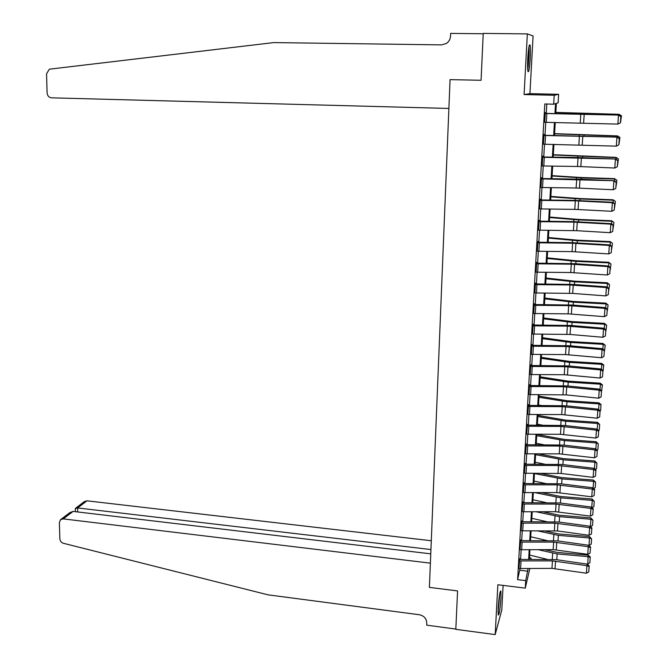 <?xml version="1.0" encoding="UTF-8"?>
<svg xmlns="http://www.w3.org/2000/svg" width="668" height="668" viewBox="0 0 668 668"><rect width="100%" height="100%" fill="white"/><g stroke="black" fill="none" stroke-linecap="round" stroke-linejoin="round"><path stroke-width="1" d="M500.958 597.977L500.883 590.921C499.931 591.021 499.038 596.716 498.194 608.022L498.27 615.036C499.23 614.861 500.132 609.174 500.958 597.977M530.225 58.492C530.559 51.695 530.492 47.203 530.025 45.023C529.198 43.854 528.455 48.23 527.795 58.124C527.47 64.938 527.536 69.405 528.004 71.526C528.831 72.645 529.574 68.295 530.225 58.492M529.482 557.864L531.043 558.047L530.96 559.383M527.344 33.901L524.096 94.564L529.933 93.645L533.081 35.938L527.344 33.901L483.231 33.408L481.077 80.277L450.057 79.634L448.888 108.45L51.536 97.829C48.914 97.47 47.436 95.825 47.094 92.902L46.543 73.831L49.232 69.338L50.209 69.088L273.83 42.585L441.581 44.881L446.408 43.445C448.946 41.666 450.315 39.212 450.533 36.08L450.641 33.4L483.215 33.767L481.077 80.277L450.057 79.634L429.399 587.389L457.58 590.921L429.399 587.389L430.384 563.149L63.268 518.886L60.512 519.721L59.377 522.535L59.844 538.792C60.087 541.072 61.289 542.575 63.46 543.301L268.118 594.854L419.362 614.735C424.021 615.796 426.493 618.543 426.785 622.994L426.702 625.164L455.826 629.056L457.58 590.921L455.81 629.34L495.188 634.6L501.777 609.993L503.121 585.402M529.933 93.645L558.623 94.313L558.122 102.814L556.377 103.356L555.776 113.56M554.949 113.552L555.542 103.623L553.688 104.2L544.812 103.974L517.608 579.64L520.071 568.51M520.597 559.425L521.157 549.731M521.675 540.646L522.242 530.81M522.768 521.733L523.336 511.763M523.862 502.687L524.438 492.583M524.965 483.515L525.557 473.261M526.075 464.193L526.676 453.806M527.194 444.746L527.803 434.208M528.321 425.149L528.939 414.469M529.457 405.418L530.083 394.588M530.601 385.536L531.235 374.556M531.753 365.513L532.396 354.382M532.914 345.348L533.565 334.058M534.083 325.032L534.742 313.593M535.26 304.566L535.928 292.968M536.446 283.95L537.122 272.193M537.64 263.184L538.325 251.26M538.842 242.267L539.544 230.176M540.053 221.183L540.763 208.934M541.28 199.949L541.99 187.533M542.508 178.556L543.234 165.965M543.752 156.997L544.487 144.238M544.996 135.278L545.748 122.344M546.257 113.401L546.8 104.024M546.816 113.552L546.307 122.353L544.395 122.311L544.904 113.51L618.894 115.096L545.238 113.376L545.297 112.5L544.729 122.319M545.547 135.512L545.046 144.246L543.142 144.196L543.643 135.462L617.349 137.14L543.986 135.262L544.036 134.385L543.476 144.213M544.295 157.306L543.794 165.973L541.898 165.923L542.399 157.256L615.812 159.017L576.918 157.506L542.742 156.98L542.792 156.112L542.224 165.94M543.042 178.932L542.55 187.541L540.663 187.491L541.155 178.882L614.293 180.736L580.534 179.174L541.506 178.531L541.556 177.671L540.988 187.499M541.806 200.4L541.314 208.942L539.435 208.884L539.928 200.35L575.315 200.843L612.356 202.696L612.781 202.279L574.204 200.383L540.278 199.932L540.328 199.072L539.761 208.9M540.579 221.709L540.095 230.184L538.216 230.126L538.709 221.651L573.962 222.118L610.853 224.147L611.287 223.671L572.86 221.584L539.059 221.166L539.109 220.315L538.542 230.143M539.36 242.86L538.876 251.268L537.014 251.21L537.49 242.793L572.618 243.227L609.358 245.448L609.792 244.897L571.524 242.626L537.849 242.242L537.899 241.399L537.339 251.226M538.149 263.852L537.673 272.202L535.811 272.135L536.287 263.785L571.29 264.186L607.88 266.582L608.314 265.964L575.115 263.71L536.654 263.159L536.696 262.324L536.137 272.152M536.955 284.685L536.471 292.976L534.625 292.91L535.093 284.618L569.963 284.986L606.41 287.557L606.853 286.873L573.779 284.451L535.46 283.925L535.511 283.098L534.943 292.926M533.757 313.568L533.916 305.301L568.652 305.635L604.949 308.382L605.4 307.631L572.459 305.042L534.275 304.541L534.325 303.723L533.757 313.551M534.575 325.901L534.108 334.067L532.271 334L532.738 325.825L567.349 326.134L603.505 329.048L603.955 328.238L571.148 325.491L533.106 325.007L533.147 324.189L532.563 334.017M533.398 346.283L532.93 354.391L531.102 354.316L531.569 346.208L566.063 346.483L602.068 349.564L602.519 348.696L569.846 345.782L532.463 345.348L531.937 345.323L531.987 344.513L531.377 354.332M532.237 366.515L531.77 374.564L529.949 374.489L530.409 366.44L564.777 366.682L600.641 369.93L601.091 368.995L568.551 365.93L531.302 365.513L530.784 365.488L530.826 364.686L530.2 374.506M531.077 386.597L530.617 394.596L528.797 394.512L529.256 386.521L563.5 386.739L599.229 390.154L599.68 389.152L567.266 385.929L530.15 385.536L529.632 385.511L529.682 384.71L529.039 394.529M529.924 406.536L529.473 414.477L527.662 414.394L528.112 406.453L562.239 406.645L597.818 410.219L598.277 409.158L565.988 405.785L529.006 405.409L528.497 405.392L528.538 404.599L527.879 414.411M528.789 426.334L528.33 434.217L526.526 434.133L526.977 426.251L560.986 426.418L596.424 430.142L596.883 429.023L564.727 425.499L527.879 425.149L527.361 425.124L527.403 424.339L526.735 434.15M527.653 445.99L527.202 453.814L525.407 453.722L525.858 445.907L559.734 446.04L595.038 449.923L595.505 448.746L563.466 445.072L526.751 444.738L526.234 444.713L526.284 443.936L525.599 453.739M526.526 465.504L526.083 473.27L524.288 473.178L524.739 465.412L558.498 465.521L593.668 469.562L594.128 468.326L562.222 464.502L525.632 464.193L525.123 464.168L525.165 463.392L524.48 473.195M525.415 484.876L524.965 492.592L523.186 492.5L523.629 484.784L557.271 484.868L592.299 489.06L592.766 487.765L560.986 483.799L524.522 483.515L524.013 483.482L524.054 482.714L523.361 492.516M524.305 504.115L523.862 511.771L522.084 511.68L522.526 504.023L556.052 504.081L590.946 508.415L591.414 507.07L559.751 502.962L523.42 502.695L522.91 502.662L522.96 501.902L522.251 511.696M523.203 523.219L522.768 530.818L520.998 530.726L521.432 523.119L554.841 523.153L589.593 527.636L590.069 526.234L558.531 521.984L522.326 521.733L521.817 521.708L521.867 520.948L521.157 530.743M522.109 542.182L521.675 549.731L519.913 549.63L520.347 542.082L553.638 542.09L588.257 546.716L588.733 545.263L557.321 540.871L521.24 540.646L520.739 540.621L520.781 539.861L520.063 549.647M521.023 561.02L520.589 568.518L518.836 568.41L519.261 560.92L552.444 560.895L586.93 565.671L587.414 564.159L556.118 559.634L520.163 559.425L519.704 558.648L518.978 568.426M529.858 568.476L525.273 588.132L497.852 584.75L495.188 634.6M525.273 588.132L525.708 580.626L528.096 568.485M517.608 579.64L525.708 580.626M553.688 104.2L554.215 95.273L558.623 94.313M524.096 94.564L554.215 95.273M530.726 559.383L531.043 558.047M555.242 122.503L554.482 135.437M553.947 144.388L553.196 157.147M552.661 166.107L551.918 178.69M551.384 187.658L550.649 200.074M550.123 209.059L549.397 221.3M548.862 230.293L548.152 242.367M547.618 251.368L546.908 263.276M546.382 272.285L545.681 284.034M545.146 293.052L544.462 304.641M543.927 313.668L543.251 325.099M542.717 334.125L542.049 345.406M541.514 354.441L540.855 365.563M540.32 374.606L539.677 385.578M539.134 394.629L538.5 405.443M537.965 414.502L537.331 425.174M536.796 434.233L536.17 444.754M535.636 453.822L535.018 464.202M534.484 473.27L533.882 483.507M533.34 492.583L532.747 502.678M532.204 511.763L531.619 521.716M531.077 530.801L530.501 540.621M529.958 549.706L529.39 559.383M528.63 559.392L529.198 549.706M529.741 540.621L530.317 530.801M530.851 521.716L531.444 511.763M531.978 502.678L532.571 492.583M533.114 483.507L533.715 473.27M534.25 464.202L534.859 453.822M535.402 444.754L536.02 434.233M536.554 425.165L537.189 414.494M537.723 405.443L538.358 394.621M538.892 385.57L539.544 374.606M540.078 365.555L540.729 354.432M541.264 345.398L541.932 334.125M542.466 325.091L543.134 313.659M543.668 304.633L544.353 293.043M544.888 284.034L545.581 272.277M546.115 263.267L546.816 251.36M547.351 242.359L548.061 230.285M548.595 221.292L549.313 209.042M549.847 200.066L550.574 187.65M551.108 178.682L551.851 166.098M552.378 157.13L553.129 144.371M553.663 135.42L554.423 122.494M519.971 570.272L527.929 571.223M620.564 122.728L617.858 124.098L618.485 115.23L620.839 116.591L620.405 122.795L620.839 116.591M546.307 122.353L617.858 124.098L620.405 122.795M620.998 116.533L618.894 115.096M619.261 115.347L619.328 114.445L555.834 112.533M620.614 122.077L621.457 115.764L619.094 114.303L555.843 112.399M431.303 540.746L86.965 500.825L77.622 507.947L77.722 511.964M430.944 549.547L77.622 507.947L75.275 508.657L75.35 511.68M430.768 553.847L73.079 511.412L63.268 518.886M75.718 508.156L84.302 501.635L86.965 500.825M60.955 519.378L69.814 512.648L73.079 511.412M75.292 509.3L75.275 508.657M545.046 144.246L616.313 146.142L616.931 137.341L619.286 138.685L618.852 144.847L619.286 138.685M619.445 138.602L617.349 137.14M616.313 146.142L618.852 144.847M543.794 165.973L577.494 166.474L614.785 168.027L615.395 159.293L617.733 160.621L617.307 166.724L617.733 160.621M617.9 160.504L615.812 159.017M614.785 168.027L617.307 166.724M542.55 187.541L576.125 188L613.266 189.745L613.867 181.078L616.205 182.381L615.779 188.443L616.205 182.381M616.372 182.239L614.293 180.736M613.266 189.745L615.779 188.443M617.716 137.399L617.808 136.122L554.574 133.851M619.929 137.416L617.583 135.913L619.929 137.416L619.086 143.687M554.582 133.633L617.583 135.913M616.18 159.285L616.297 157.648L553.321 155.001M618.409 158.917L616.08 157.364L618.409 158.917L617.574 165.138M553.338 154.709L616.08 157.364M614.66 180.995L614.794 179.007L581.352 177.863L552.077 176.001M616.906 180.251L614.585 178.648L616.906 180.251L616.071 186.43M552.102 175.642L581.252 177.513L614.585 178.648M541.314 208.942L574.772 209.368L611.754 211.297L612.356 202.696L614.685 203.982L614.259 210.002L614.685 203.982M614.852 203.815L612.781 202.279M611.754 211.297L614.259 210.002M613.149 202.554L613.308 200.208L579.991 198.972L550.841 196.851M615.412 201.427L613.099 199.782L615.412 201.427L614.585 207.564M550.866 196.417L579.899 198.555L613.099 199.782M528.722 48.138C529.014 52.446 528.856 57.832 528.238 64.295L527.653 68.42M527.72 69.564L528.33 65.172C529.006 58.066 529.206 52.004 528.914 46.985M499.639 594.295L498.069 611.454M498.069 612.548L499.839 593.234M540.095 230.184L576.726 230.694L610.251 232.689L610.853 224.147L613.174 225.417L612.748 231.395L613.174 225.417M613.341 225.225L611.287 223.671M610.251 232.689L612.748 231.395M538.876 251.268L572.084 251.627L608.765 253.924L609.358 245.448L611.671 246.692L611.253 252.621L611.671 246.692M611.846 246.475L609.792 244.897M608.765 253.924L611.253 252.621M537.673 272.202L570.756 272.527L607.295 274.991L607.88 266.582L610.185 267.81L609.767 273.696L610.185 267.81M610.36 267.567L608.314 265.964M607.295 274.991L609.767 273.696M536.471 292.976L572.701 293.402L605.826 295.907L606.41 287.557L608.707 288.776L608.298 294.613L608.707 288.776M608.882 288.501L606.853 286.873M605.826 295.907L608.298 294.613M533.44 313.526L568.134 313.851L604.373 316.665L604.949 308.382L607.237 309.576L606.836 315.379L607.237 309.576M607.412 309.276L605.4 307.631M604.373 316.665L606.836 315.379M611.646 223.939L611.83 221.25L578.647 219.922L549.622 217.551M613.925 222.452L611.629 220.757L613.925 222.452L613.107 228.548M549.647 217.042L578.555 219.438L611.629 220.757M610.151 245.173L610.368 242.142L577.311 240.722L548.403 238.092M612.456 243.319L610.168 241.582L612.456 243.319L611.637 249.373M548.436 237.516L577.227 240.163L610.168 241.582M608.673 266.248L608.915 262.883L575.983 261.363L547.192 258.491M610.995 264.035L608.723 262.257L610.995 264.035L610.185 270.047M547.234 257.848L575.899 260.745L608.723 262.257M607.204 287.156L607.471 283.466L574.664 281.863L545.998 278.748M609.542 284.601L607.471 283.466L607.279 282.773L609.542 284.601L608.732 290.572M546.04 278.03L574.589 281.17L607.279 282.773M605.751 307.923L606.035 303.907L573.353 302.203L544.804 298.855M608.097 305.009L606.035 303.907L605.851 303.147L608.097 305.009L607.295 310.937M544.854 298.07L573.286 301.452L605.851 303.147M534.108 334.067L570.071 334.443L602.928 337.273L603.505 329.048L605.784 330.226L605.383 335.987L605.784 330.226M605.96 329.9L603.955 328.238M602.928 337.273L605.383 335.987M604.306 328.531L604.607 324.197L572.058 322.402L543.627 318.82M606.669 325.283L604.607 324.197L604.431 323.37L606.669 325.283L605.876 331.169M543.677 317.968L571.992 321.592L604.431 323.37M532.93 354.391L565.545 354.583L601.501 357.731L602.068 349.564L604.34 350.725L603.939 356.445L604.34 350.725M604.515 350.374L602.519 348.696M601.501 357.731L603.939 356.445M602.87 348.988L603.196 344.337L570.764 342.459L542.449 338.643M605.25 345.398L603.196 344.337L603.029 343.452L605.25 345.398L604.457 351.251M542.508 337.724L570.706 341.582L603.029 343.452M531.77 374.564L564.268 374.723L600.073 378.038L600.641 369.93L602.912 371.074L602.511 376.752L602.912 371.074M603.087 370.698L601.091 368.995M600.073 378.038L602.511 376.752M601.442 369.295L601.793 364.336L569.487 362.373L541.289 358.324M603.839 365.371L601.793 364.336L601.626 363.384L603.772 364.995L603.054 371.183M541.347 357.347L569.428 361.43L601.626 363.384M530.617 394.596L566.197 394.888L598.662 398.195L599.229 390.154L601.484 391.281L601.091 396.909L601.484 391.281M601.668 390.88L599.68 389.152M598.662 398.195L601.091 396.909M600.031 389.452L600.398 384.183L568.217 382.138L540.128 377.871M602.444 385.211L600.398 384.183L600.24 383.173L602.377 384.801L601.659 390.98M540.195 376.827L568.159 381.144L600.24 383.173M529.473 414.477L561.738 414.569L597.259 418.21L597.818 410.219L600.073 411.329L599.68 416.924L600.073 411.329M600.248 410.904L598.277 409.158M597.259 418.21L599.68 416.924M541.147 405.451L538.525 405M598.628 409.467L599.012 403.898L566.948 401.769L538.984 397.276M601.05 404.9L599.012 403.898L598.862 402.829L600.991 404.466L600.666 410.386L600.073 410.753M539.051 396.166L566.907 400.708L598.862 402.829M528.33 434.217L560.485 434.284L595.873 438.074L596.424 430.142L598.67 431.244L598.277 436.788L598.67 431.244M598.854 430.793L596.883 429.023M595.873 438.074L598.277 436.788M542.7 425.182L537.389 424.213M597.234 429.34L597.643 423.47L565.696 421.257L537.84 416.548M599.672 424.447L597.643 423.47L597.493 422.343L599.672 424.447L599.288 429.9L598.445 430.426M537.907 415.379L565.654 420.139L597.493 422.343M527.202 453.814L559.241 453.848L594.487 457.797L595.038 449.923L597.275 451.009L596.891 456.511L597.275 451.009M597.459 450.533L595.505 448.746M594.487 457.797L596.891 456.511M526.083 473.27L561.162 473.47L593.117 477.378L593.668 469.562L595.889 470.623L595.505 476.092L595.889 470.623M596.081 470.13L594.128 468.326M593.117 477.378L595.505 476.092M524.965 492.592L556.778 492.566L591.756 496.817L592.299 489.06L594.52 490.112L594.136 495.539L594.52 490.112M594.704 489.586L592.766 487.765M591.756 496.817L594.136 495.539M523.862 511.771L555.567 511.721L590.403 516.122L590.946 508.415L593.159 509.45L592.775 514.844L593.159 509.45M593.343 508.907L591.414 507.07M590.403 516.122L592.775 514.844M522.768 530.818L557.479 530.951L589.059 535.285L589.593 527.636L591.806 528.655L591.43 534.008L591.806 528.655M591.99 528.087L590.069 526.234M589.059 535.285L591.43 534.008M521.675 549.731L553.154 549.63L587.731 554.315L588.257 546.716L590.462 547.718L590.086 553.037L590.462 547.718M590.646 547.134L588.733 545.263M587.731 554.315L590.086 553.037M520.589 568.518L551.968 568.376L586.404 573.211L586.93 565.671L589.126 566.656L588.759 571.933L589.126 566.656M589.318 566.046L587.414 564.159M586.404 573.211L588.759 571.933M543.944 444.771L536.262 443.301M595.848 449.063L596.282 442.901L564.452 440.613L536.705 435.686M598.303 443.861L596.282 442.901L596.132 441.715L598.303 443.861L597.918 449.272L596.825 449.956M536.78 434.45L564.41 439.435L596.132 441.715M544.921 464.21L535.135 462.248M594.47 468.644L594.921 462.198L563.216 459.826L535.586 454.683M596.941 463.133L594.921 462.198L594.787 460.953L596.941 463.133L596.566 468.51L595.23 469.345M537.865 453.822L563.182 458.59L594.787 460.953M545.689 483.507L534.024 481.069M593.109 488.091L593.576 481.352L561.988 478.906L534.467 473.554M595.597 482.271L593.576 481.352L593.443 480.05L595.597 482.271L595.221 487.607L593.652 488.6M539.769 473.278L561.955 477.62L593.443 480.05M546.265 502.662L532.914 499.756M591.756 507.396L592.249 500.382L560.769 497.852L534.692 492.583M594.253 501.284L592.249 500.382L592.115 499.021L594.253 501.284L593.877 506.578L592.09 507.713M541.364 492.583L560.744 496.508L592.115 499.021M546.674 521.683L531.82 518.318M590.412 526.559L590.921 519.27L559.559 516.673L536.045 511.755M592.925 520.155L590.921 519.27L590.796 517.859L592.925 520.155L592.549 525.415L590.545 526.693M542.692 511.746L559.534 515.27L590.796 517.859M589.076 545.497L589.485 536.563L591.597 538.892L591.23 544.119L588.967 545.489M546.95 540.571L530.726 536.755M591.597 538.892L589.602 538.032L558.365 535.352L537.164 530.784M543.794 530.768L558.339 533.899L589.485 536.563M587.773 564.076L588.182 555.141L590.236 556.895L589.919 562.69L587.773 564.076L585.377 563.867M547.1 559.316L529.64 555.058M590.287 557.504L588.299 556.661L557.17 553.914L538.082 549.68M544.704 549.655L557.145 552.403L588.182 555.141M580.818 114.136L580.258 122.929M584.191 114.22L583.623 123.012M585.452 114.119L585.485 113.602M580.534 113.994L580.567 113.451M579.423 136.063L578.872 144.781M582.788 136.147L582.229 144.873M578.045 157.815L577.494 166.474M581.394 157.915L580.834 166.574M576.676 179.408L576.125 188M580.008 179.517L579.457 188.109M584.049 135.98L584.099 135.186M579.148 135.838L579.198 135.003M582.655 157.673L582.721 156.604M577.77 157.523L577.845 156.395M581.269 179.208L581.352 177.863M576.409 179.041L576.492 177.621M575.315 200.843L574.772 209.368M578.63 200.951L578.087 209.485M579.891 200.584L579.991 198.972M575.048 200.4L575.156 198.697M573.962 222.118L573.42 230.577M577.269 222.227L576.726 230.694M572.618 243.227L572.084 251.627M575.916 243.352L575.373 251.752M571.29 264.186L570.756 272.527M574.572 264.311L574.037 272.661M569.963 284.986L569.445 293.269M573.236 285.127L572.701 293.402M568.652 305.635L568.134 313.851M571.908 305.777L571.382 314.002M535.761 305.368L535.285 313.601M578.53 221.801L578.647 219.922M573.703 221.601L573.829 219.622M577.169 242.86L577.311 240.722M572.367 242.643L572.509 240.388M575.824 263.76L575.983 261.363M571.04 263.526L571.207 261.004M574.497 284.51L574.664 281.863M569.729 284.259L569.904 281.478M573.169 305.101L573.353 302.203M568.418 304.842L568.618 301.794M567.349 326.134L566.831 334.292M570.597 326.285L570.071 334.443M571.858 325.55L572.058 322.402M567.124 325.274L567.332 321.968M566.063 346.483L565.545 354.583M569.295 346.642L568.777 354.741M570.547 345.84L570.764 342.459M565.838 345.556L566.063 341.999M564.777 366.682L564.268 374.723M568 366.849L567.483 374.89M569.253 365.997L569.487 362.373M564.56 365.697L564.802 361.881M563.5 386.739L562.999 394.721M566.715 386.906L566.197 394.888M567.967 385.995L568.217 382.138M563.291 385.686L563.55 381.628M562.239 406.645L561.738 414.569M565.437 406.82L564.928 414.753M566.689 405.86L566.948 401.769M562.03 405.534L562.306 401.226M560.986 426.418L560.485 434.284M564.168 426.593L563.667 434.467M565.42 425.574L565.696 421.257M560.778 425.24L561.07 420.698M559.734 446.04L559.241 453.848M562.907 446.224L562.406 454.04M558.498 465.521L558.005 473.278M561.663 465.713L561.162 473.47M557.271 484.868L556.778 492.566M560.419 485.068L559.926 492.767M556.052 504.081L555.567 511.721M559.191 504.282L558.698 511.93M554.841 523.153L554.356 530.743M557.964 523.361L557.479 530.951M553.638 542.09L553.154 549.63M556.753 542.307L556.269 549.847M552.444 560.895L551.968 568.376M555.542 561.112L555.066 568.602M564.159 445.147L564.452 440.613M559.542 444.805L559.842 440.02M562.915 464.586L563.216 459.826M558.306 464.227L558.623 459.217M561.671 483.882L561.988 478.906M557.079 483.515L557.413 478.271M560.435 503.046L560.769 497.852M555.868 502.662L556.21 497.192M559.216 522.075L559.559 516.673M554.657 521.675L555.024 515.988M557.997 540.971L558.365 535.352M553.463 540.562L553.839 534.65M556.795 559.726L557.17 553.914M552.269 559.308L552.661 553.179"/></g></svg>
